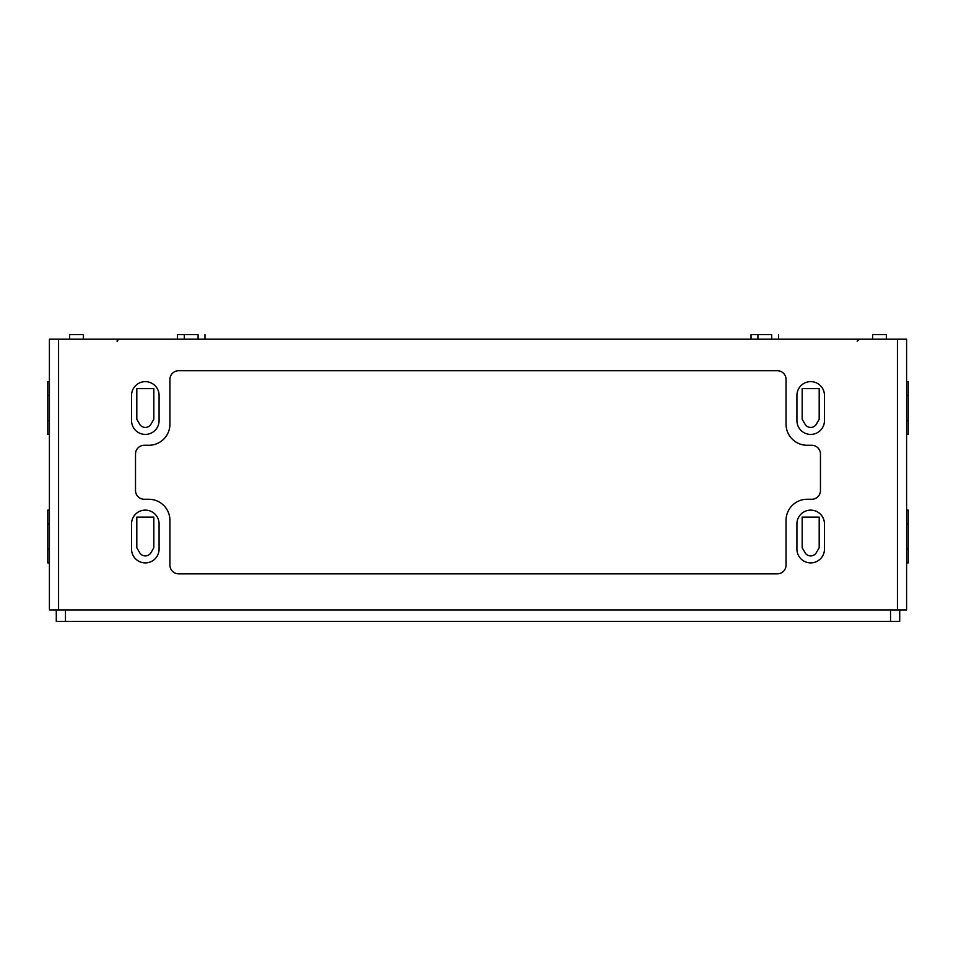 <?xml version="1.0" encoding="UTF-8"?>
<svg xmlns="http://www.w3.org/2000/svg" width="956" height="956" viewBox="0 0 956 956"><rect width="100%" height="100%" fill="white"/><g stroke="black" fill="none" stroke-linecap="round" stroke-linejoin="round"><path stroke-width="1.43" d="M58.579 339.189L49.401 339.189L49.401 609.928L58.579 609.928L58.579 339.189L906.599 339.189L906.599 609.928L58.579 609.928M771.683 339.189L771.683 334.6L751.034 334.6L751.034 339.189M198.083 339.189L198.083 334.6L177.434 334.6L177.434 339.189M136.804 517.1L153.82 517.1L153.82 547.728L151 552.628A6.561 6.561 0 0 1 139.624 552.628L136.804 547.728L136.804 517.1M802.18 517.1L819.196 517.1L819.196 547.728L816.376 552.628A6.561 6.561 0 0 1 805 552.628L802.18 547.728L802.18 517.1M802.18 388.614L819.196 388.614L819.196 419.242L816.376 424.141A6.561 6.561 0 0 1 805 424.141L802.18 419.242L802.18 388.614M136.804 388.614L153.82 388.614L153.82 419.242L151 424.141A6.561 6.561 0 0 1 139.624 424.141L136.804 419.242L136.804 388.614M144.237 445.281A8.723 8.723 0 0 0 135.513 454.004L135.513 490.548A8.723 8.723 0 0 0 144.237 499.271L148.825 499.271A21.104 21.104 0 0 1 169.929 520.375L169.929 565.115A8.723 8.723 0 0 0 178.653 573.839L777.324 573.839A8.723 8.723 0 0 0 786.047 565.115L786.047 520.375A21.104 21.104 0 0 1 807.151 499.271L811.74 499.271A8.723 8.723 0 0 0 820.463 490.548L820.463 454.004A8.723 8.723 0 0 0 811.74 445.281L807.151 445.281A21.104 21.104 0 0 1 786.047 424.177L786.047 379.436A8.723 8.723 0 0 0 777.324 370.713L178.653 370.713A8.723 8.723 0 0 0 169.929 379.436L169.929 424.177A21.104 21.104 0 0 1 148.825 445.281L144.237 445.281M796.922 523.888L796.922 549.126A13.766 13.766 0 0 0 810.688 562.893A13.766 13.766 0 0 0 824.454 549.126L824.454 523.888A13.766 13.766 0 0 0 810.688 510.122A13.766 13.766 0 0 0 796.922 523.888M796.922 395.402L796.922 420.64A13.766 13.766 0 0 0 810.688 434.406A13.766 13.766 0 0 0 824.454 420.64L824.454 395.402A13.766 13.766 0 0 0 810.688 381.635A13.766 13.766 0 0 0 796.922 395.402M131.546 523.888L131.546 549.126A13.766 13.766 0 0 0 145.312 562.893A13.766 13.766 0 0 0 159.078 549.126L159.078 523.888A13.766 13.766 0 0 0 145.312 510.122A13.766 13.766 0 0 0 131.546 523.888M131.546 395.402L131.546 420.64A13.766 13.766 0 0 0 145.312 434.406A13.766 13.766 0 0 0 159.078 420.64L159.078 395.402A13.766 13.766 0 0 0 145.312 381.635A13.766 13.766 0 0 0 131.546 395.402M906.599 510.122L908.2 510.122L908.2 562.893L906.599 562.893M49.401 510.122L47.8 510.122L47.8 562.893L49.401 562.893M906.599 381.635L908.2 381.635L908.2 434.406L906.599 434.406M49.401 381.635L47.8 381.635L47.8 434.406L49.401 434.406M899.716 609.928L899.716 621.4L56.285 621.4L56.285 609.928M83.363 339.189L83.363 334.6L69.597 334.6L69.597 339.189M886.403 339.189L886.403 334.6L872.637 334.6L872.637 339.189M204.966 339.189L204.966 334.6M778.566 339.189L778.566 334.6M49.401 523.888L47.8 523.888M49.401 549.126L47.8 549.126M49.401 395.402L47.8 395.402M49.401 420.64L47.8 420.64M897.421 609.928L897.421 339.189M65.462 609.928L65.462 621.4M890.538 609.928L890.538 621.4M908.2 523.888L906.599 523.888M908.2 549.126L906.599 549.126M908.2 395.402L906.599 395.402M908.2 420.64L906.599 420.64M757.917 339.189L757.917 334.6M184.317 339.189L184.317 334.6M117.253 341.483C116.668 340.922 117.433 340.157 119.548 339.189M859.396 339.189L857.126 341.173"/></g></svg>
